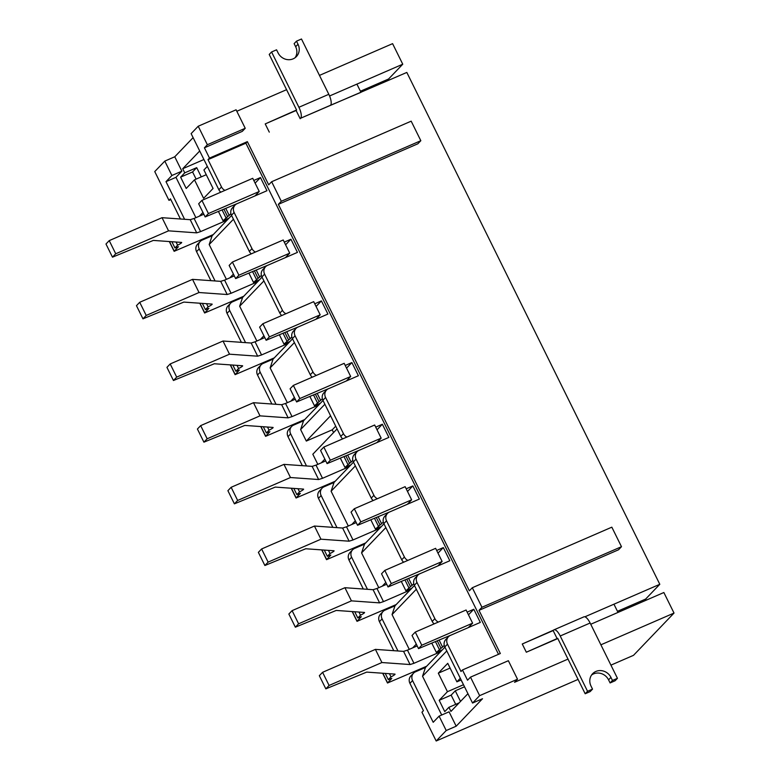 <?xml version="1.0" encoding="UTF-8"?>
<svg xmlns="http://www.w3.org/2000/svg" width="780" height="780" viewBox="0 0 780 780"><rect width="100%" height="100%" fill="white"/><g stroke="black" fill="none" stroke-linecap="round" stroke-linejoin="round"><path stroke-width="1.17" d="M617.467 611.306L645.625 599.079L646.172 600.2M298.019 44.245L295.659 46.712L294.128 43.631L296.498 41.164L298.019 44.245A11.573 10.754 43.8 0 1 296.4 56.579A11.573 10.754 43.8 0 1 278.09 52.903L276.559 49.813L271.577 51.977L298.906 107.279A9.487 3.256 66.5 0 1 300.651 118.228L406.819 72.433L659.802 584.298L584.873 616.814L613.948 604.198L618.014 612.417L590.733 624.263L663.858 592.517L674.017 613.07L600.892 644.816M568.045 659.081L514.556 682.295L517.51 679.214L479.642 695.653L472.553 703.043L444.815 646.922A6.942 6.455 -136.2 0 1 445.79 639.532L448.441 636.753A6.942 6.455 43.8 0 0 447.476 644.153L460.99 671.492L462.462 669.952L500.341 653.513L478.998 610.35L618.53 549.783L621.484 546.702L611.832 527.173L472.3 587.74L481.952 607.269L478.998 610.35M557.222 638.81L553.157 630.581L522.259 643.997L553.634 630.094A9.487 3.256 66.5 0 1 554.014 629.821A9.487 3.256 66.5 0 1 560.216 635.992L587.545 691.294L585.185 693.761L557.7 638.313L526.325 652.216L522.259 643.997L526.325 652.216L557.885 638.518M271.577 51.977L269.217 54.444L296.585 110.009L265.219 123.913L269.285 132.132L265.219 123.913L296.117 110.497L300.183 118.726M298.906 107.279L328.809 94.302A9.487 3.256 -113.5 0 1 330.554 105.251L360.974 92.332L356.909 84.113L329.569 95.979L402.753 64.213L388.586 78.994L389.132 80.106M319.469 75.397L392.594 43.651L402.753 64.213M286.621 89.661L236.818 111.277M245.232 128.291L207.363 144.729L198.218 126.233L236.086 109.795L245.232 128.291L242.278 131.371L204.409 147.81L209.489 158.096L247.357 141.648L268.69 184.821L271.645 181.74L281.297 201.269L278.343 204.35L417.875 143.783L420.829 140.702L411.177 121.173L271.645 181.74M472.3 587.74L469.345 590.821L278.343 204.35M462.462 669.952L467.542 680.228L470.496 677.147L508.365 660.709L517.51 679.214M460.307 678.268L456.895 681.827L447.759 663.332L438.311 673.189L447.447 691.694L439.179 700.313L444.766 711.623L448.9 707.314L450.938 711.418L467.932 693.693M441.704 715.006L422.536 676.24L446.794 650.929M444.941 647.166L425.47 667.475L415.506 671.804A6.942 6.455 43.8 0 0 413.546 673.169A6.942 6.455 43.8 0 0 412.571 680.569L433.202 722.3L439.101 716.137L449.065 711.808L456.183 726.2L482.518 698.724L472.553 703.043M460.522 701.425L455.276 690.807L464.519 686.8M459.137 702.868L448.9 707.314M659.802 584.298L645.625 599.079M610.935 665.135L633.506 655.337L674.017 613.07M360.428 91.221L388.586 78.994M333.577 432.569L332.221 429.829L306.316 441.07L330.574 415.76M324.88 404.255L300.622 429.556L306.316 441.07M337.077 428.922L312.819 454.233L317.821 464.353M321.272 462.852L324.86 459.108M253.793 180.453L260.452 177.567L255.119 183.124M231.582 215.475L212.121 235.784L202.147 240.113A6.942 6.455 43.8 0 0 200.187 241.478A6.942 6.455 43.8 0 0 199.222 248.878L215.075 280.966M260.452 177.567L266.955 190.72L237.052 203.697A6.942 6.455 43.8 0 0 235.092 205.062A6.942 6.455 43.8 0 0 234.117 212.462L251.998 248.644A6.942 6.455 43.8 0 0 255.45 252.047M284.271 242.122L290.93 239.236L285.597 244.793M245.554 342.635L229.7 310.547A6.942 6.455 43.8 0 1 230.666 303.147A6.942 6.455 43.8 0 1 232.625 301.782L242.599 297.453L262.06 277.144M290.93 239.236L297.433 252.388L267.53 265.366A6.942 6.455 43.8 0 0 265.57 266.731A6.942 6.455 43.8 0 0 264.596 274.131L282.477 310.313A6.942 6.455 43.8 0 0 285.928 313.716M314.759 303.79L321.409 300.904L316.075 306.472M276.032 404.303L260.179 372.216A6.942 6.455 43.8 0 1 261.144 364.816A6.942 6.455 43.8 0 1 263.113 363.451L273.078 359.131L292.539 338.822M321.409 300.904L327.912 314.057L298.009 327.044A6.942 6.455 43.8 0 0 296.049 328.399A6.942 6.455 43.8 0 0 295.084 335.8L312.965 371.982A6.942 6.455 43.8 0 0 316.407 375.385M345.238 365.459L351.887 362.573L346.554 368.14M306.511 465.972L290.657 433.885A6.942 6.455 43.8 0 1 291.623 426.485A6.942 6.455 43.8 0 1 293.592 425.119L303.556 420.8L323.017 400.491M351.887 362.573L358.39 375.736L328.487 388.713A6.942 6.455 43.8 0 0 326.527 390.078A6.942 6.455 43.8 0 0 325.562 397.478L343.444 433.651A6.942 6.455 43.8 0 0 346.895 437.053M375.716 427.138L382.366 424.242L377.032 429.809M336.989 527.641L321.136 495.553A6.942 6.455 43.8 0 1 322.101 488.153A6.942 6.455 43.8 0 1 324.07 486.798L334.035 482.469L353.496 462.16M382.366 424.242L388.869 437.404L358.966 450.382A6.942 6.455 43.8 0 0 357.006 451.747A6.942 6.455 43.8 0 0 356.041 459.147L373.922 495.319A6.942 6.455 43.8 0 0 377.374 498.722M406.195 488.806L412.844 485.921L407.511 491.478M367.468 589.309L351.614 557.222A6.942 6.455 43.8 0 1 352.579 549.832A6.942 6.455 43.8 0 1 354.549 548.467L364.514 544.138L383.984 523.828M412.844 485.921L419.348 499.073L389.444 512.05A6.942 6.455 43.8 0 0 387.485 513.416A6.942 6.455 43.8 0 0 386.519 520.816L404.401 556.998A6.942 6.455 43.8 0 0 407.852 560.391M436.673 550.475L443.323 547.589L437.99 553.147M397.956 650.978L382.093 618.901A6.942 6.455 43.8 0 1 383.058 611.5A6.942 6.455 43.8 0 1 385.027 610.135L394.992 605.807L414.463 585.497M443.323 547.589L449.826 560.742L419.933 573.719A6.942 6.455 43.8 0 0 417.963 575.084A6.942 6.455 43.8 0 0 416.998 582.484L434.879 618.667A6.942 6.455 43.8 0 0 438.331 622.069M467.152 612.144L473.801 609.258L468.468 614.816M473.801 609.258L480.305 622.411L450.411 635.388A6.942 6.455 43.8 0 0 448.441 636.753M393.773 650.686L379.441 621.67A6.942 6.455 -136.2 0 1 380.406 614.269L383.058 611.5M363.295 589.017L348.962 560.001A6.942 6.455 -136.2 0 1 349.927 552.601L352.579 549.832M332.816 527.348L318.474 498.332A6.942 6.455 -136.2 0 1 319.449 490.932L322.101 488.153M302.338 465.68L287.995 436.663A6.942 6.455 -136.2 0 1 288.971 429.263L291.623 426.485M271.859 404.001L257.517 374.985A6.942 6.455 -136.2 0 1 258.492 367.594L261.144 364.816M241.381 342.332L227.038 313.316A6.942 6.455 -136.2 0 1 228.014 305.916L230.666 303.147M210.902 280.663L196.56 251.648A6.942 6.455 -136.2 0 1 197.525 244.247L200.187 241.478M439.101 716.137L446.219 730.529L436.176 741L421.951 712.218L423.433 710.678L409.919 683.338A6.942 6.455 -136.2 0 1 410.885 675.938L413.546 673.169M417.963 575.084L415.311 577.853A6.942 6.455 -136.2 0 0 414.336 585.254L432.218 621.436A6.942 6.455 -136.2 0 0 434.158 623.873M387.485 513.416L384.832 516.184A6.942 6.455 -136.2 0 0 383.857 523.585L401.739 559.767A6.942 6.455 -136.2 0 0 403.679 562.204M357.006 451.747L354.344 454.516A6.942 6.455 -136.2 0 0 353.379 461.916L371.26 498.098A6.942 6.455 -136.2 0 0 373.201 500.536M326.527 390.078L323.866 392.847A6.942 6.455 -136.2 0 0 322.901 400.247L340.782 436.43A6.942 6.455 -136.2 0 0 342.722 438.867M296.049 328.399L293.387 331.178A6.942 6.455 -136.2 0 0 292.422 338.578L310.303 374.751A6.942 6.455 -136.2 0 0 312.244 377.198M265.57 266.731L262.909 269.51A6.942 6.455 -136.2 0 0 261.944 276.91L279.825 313.082A6.942 6.455 -136.2 0 0 281.765 315.52M235.092 205.062L232.43 207.841A6.942 6.455 -136.2 0 0 231.465 215.231L249.346 251.413A6.942 6.455 -136.2 0 0 251.287 253.851M256.932 195.068L256.542 194.298M498.498 654.313L245.885 143.189L208.006 159.637L221.52 186.976A6.942 6.455 43.8 0 0 224.971 190.378M220.808 192.182A6.942 6.455 -136.2 0 1 218.868 189.745L191.129 133.624L198.218 126.233M287.41 256.747L287.02 255.967M317.889 318.415L317.499 317.635M348.368 380.084L347.977 379.304M378.846 441.753L378.466 440.973M409.325 503.422L408.944 502.642M439.803 565.091L439.423 564.31M470.281 626.759L469.901 625.989M195.897 217.669L175.958 177.333L181.867 171.171L174.759 156.78L193.108 137.631M199.349 216.177L202.946 212.433M196.111 179.117L192.572 171.961L180.619 177.148L186.205 188.458L194.474 179.829L203.619 198.325L213.067 188.468L203.921 169.972L207.334 166.413M180.619 177.148L184.753 172.838L196.706 167.642L201.269 176.875M199.709 150.989L182.715 168.724L184.753 172.838M203.921 159.52L182.715 168.724M409.256 649.36L392.057 614.572L416.315 589.261M412.708 647.868L416.296 644.124M394.992 605.807L392.057 614.572M378.778 587.691L361.579 552.903L385.837 527.592M382.229 586.199L385.817 582.446M364.514 544.138L361.579 552.903M348.299 526.022L331.1 491.234L355.358 465.923M351.751 524.53L355.339 520.777M334.035 482.469L331.1 491.234M303.556 420.8L300.622 429.556M287.342 402.685L270.143 367.887L294.401 342.586M290.794 401.183L294.382 397.439M273.078 359.131L270.143 367.887M256.864 341.016L239.665 306.218L263.923 280.907M260.305 339.514L263.903 335.77M242.599 297.453L239.665 306.218M226.385 279.347L209.186 244.549L233.444 219.239M229.827 277.846L233.425 274.102M212.121 235.784L209.186 244.549M180.424 218.995L170.45 198.822L168.977 200.362L170.82 199.563M184.597 219.287L165.994 181.652L175.958 177.333M168.977 200.362L154.752 171.58L164.794 161.109L171.902 175.49L165.994 181.652M208.006 159.637L209.489 158.096M207.363 144.729L204.409 147.81M479.642 695.653L470.496 677.147M164.794 161.109L174.759 156.78M446.219 730.529L456.183 726.2M436.176 741L578.087 679.399M425.47 667.475L422.536 676.24M171.902 175.49L181.867 171.171M206.261 174.71L194.474 179.829M192.572 171.961L196.706 167.642M245.885 143.189L247.357 141.648M281.297 201.269L420.829 140.702M332.221 429.829L335.722 426.182M461.156 679.984L456.895 681.827M461.058 680.033L463.476 684.684M463.398 684.772L447.447 691.694M455.705 704.359L451.142 695.126L439.179 700.313M451.142 695.126L455.276 690.807M450.099 668.07L438.311 673.189M481.952 607.269L621.484 546.702M585.185 693.761L590.167 691.597L592.527 689.13L587.545 691.294M592.527 689.13L591.006 686.049A11.573 10.754 43.8 0 1 592.625 673.715A11.573 10.754 43.8 0 1 610.935 677.391L612.466 680.472L617.448 678.317L590.119 623.015A9.487 3.256 -113.5 0 0 583.918 616.843L554.014 629.821M617.448 678.317L615.079 680.774L610.096 682.939L608.575 679.858A11.573 10.754 -136.2 0 0 591.542 675.051M612.466 680.472L610.096 682.939M328.809 94.302L301.48 39L296.498 41.164M295.659 46.712A11.573 10.754 -136.2 0 1 295.113 57.71M254.992 195.916L259.243 191.48L208.416 213.544L205.169 216.928L198.666 203.775L201.913 200.382L208.416 213.544M201.913 200.382L252.74 178.318L259.243 191.48M205.169 216.928L238.446 203.093M230.919 213.749L223.031 220.759L229.008 218.166M218.536 211.672L223.031 220.759M176.056 242.024L177.616 245.183L174.964 247.962L178.435 246.685L174.145 251.316L213.301 234.556M203.833 214.227L194.103 218.458L200.596 231.611L227.175 220.077M194.103 218.458L190.213 219.687L196.716 232.849L168.548 230.841L115.733 253.773L112.486 257.166L105.983 244.003L109.229 240.62L115.733 253.773M190.213 219.687L162.045 217.688L168.548 230.841M162.045 217.688L109.229 240.62M112.486 257.166L153.348 240.416L181.516 242.414A4.631 0.624 -26.3 0 1 181.681 242.482A4.631 0.624 -26.3 0 1 177.616 245.183M171.883 241.732L174.964 247.962M196.716 232.849L200.596 231.611M285.47 257.585L289.721 253.149L238.894 275.213L235.648 278.596L229.144 265.444L232.391 262.051L238.894 275.213M232.391 262.051L283.218 239.986L289.721 253.149M235.648 278.596L268.924 264.761M261.407 275.418L253.51 282.428L259.486 279.835M249.015 273.341L253.51 282.428M206.534 303.693L208.094 306.852L205.442 309.631L208.913 308.353L204.623 312.985L243.779 296.224M234.312 275.896L224.582 280.127L231.085 293.28L257.654 281.746M224.582 280.127L220.691 281.356L227.195 294.518L199.027 292.519L146.211 315.442L142.964 318.835L136.461 305.672L139.708 302.289L146.211 315.442M220.691 281.356L192.524 279.357L199.027 292.519M192.524 279.357L139.708 302.289M142.964 318.835L183.826 302.084L211.994 304.083A4.631 0.624 -26.3 0 1 212.16 304.161A4.631 0.624 -26.3 0 1 208.094 306.852M202.361 303.401L205.442 309.631M227.195 294.518L231.085 293.28M315.949 319.254L320.2 314.818L269.373 336.882L266.126 340.265L259.623 327.113L262.87 323.729L269.373 336.882M262.87 323.729L313.697 301.665L320.2 314.818M266.126 340.265L299.403 326.44M291.886 337.096L283.988 344.107L289.965 341.503M279.494 335.01L283.988 344.107M237.013 365.362L238.573 368.531L235.921 371.299L239.392 370.022L235.102 374.654L274.258 357.893M264.79 337.574L255.06 341.796L261.563 354.949L288.132 343.415M255.06 341.796L251.17 343.034L257.673 356.187L229.505 354.188L176.689 377.11L173.443 380.503L166.939 367.351L170.186 363.958L176.689 377.11M251.17 343.034L223.012 341.026L229.505 354.188M223.012 341.026L170.186 363.958M173.443 380.503L214.315 363.753L242.473 365.752A4.631 0.624 -26.3 0 1 242.639 365.83A4.631 0.624 -26.3 0 1 238.573 368.531M232.84 365.069L235.921 371.299M257.673 356.187L261.563 354.949M346.427 380.923L350.678 376.486L299.851 398.551L296.605 401.944L290.101 388.781L293.348 385.398L299.851 398.551M293.348 385.398L344.175 363.334L350.678 376.486M296.605 401.944L329.881 388.108M322.364 398.765L314.467 405.776L320.444 403.172M309.972 396.679L314.467 405.776M267.491 427.04L269.051 430.199L266.399 432.968L269.88 431.691L265.58 436.332L304.736 419.562M295.269 399.243L285.538 403.465L292.042 416.618L318.61 405.083M285.538 403.465L281.648 404.703L288.151 417.856L259.994 415.857L207.168 438.789L203.921 442.172L197.418 429.019L200.665 425.627L207.168 438.789M281.648 404.703L253.49 402.704L259.994 415.857M253.49 402.704L200.665 425.627M203.921 442.172L244.793 425.422L272.951 427.421A4.631 0.624 -26.3 0 1 273.117 427.498A4.631 0.624 -26.3 0 1 269.051 430.199M263.318 426.738L266.399 432.968M288.151 417.856L292.042 416.618M376.906 442.591L381.157 438.155L330.33 460.219L327.083 463.613L320.58 450.45L323.827 447.067L330.33 460.219M323.827 447.067L374.663 425.002L381.157 438.155M327.083 463.613L360.37 449.777M352.843 460.434L344.945 467.444L350.922 464.851M340.45 458.348L344.945 467.444M297.97 488.709L299.54 491.868L296.878 494.637L300.358 493.369L296.059 498.001L335.215 481.24M325.748 460.912L316.017 465.133L322.52 478.296L349.089 466.752M316.017 465.133L312.136 466.372L318.63 479.524L290.472 477.526L237.647 500.458L234.4 503.841L227.897 490.688L231.143 487.295L237.647 500.458M312.136 466.372L283.969 464.373L290.472 477.526M283.969 464.373L231.143 487.295M234.4 503.841L275.272 487.09L303.44 489.099A4.631 0.624 -26.3 0 1 303.596 489.167A4.631 0.624 -26.3 0 1 299.54 491.868M293.797 488.407L296.878 494.637M318.63 479.524L322.52 478.296M407.384 504.26L411.645 499.824L360.808 521.888L357.562 525.281L351.058 512.129L354.305 508.735L360.808 521.888M354.305 508.735L405.142 486.671L411.645 499.824M357.562 525.281L390.848 511.446M383.321 522.103L375.424 529.113L381.401 526.519M370.929 520.016L375.424 529.113M328.448 550.378L330.018 553.537L327.356 556.306L330.837 555.038L326.537 559.669L365.693 542.909M356.226 522.581L346.495 526.802L352.999 539.965L379.577 528.431M346.495 526.802L342.615 528.041L349.108 541.193L320.95 539.194L268.125 562.126L264.878 565.51L258.375 552.357L261.622 548.964L268.125 562.126M342.615 528.041L314.447 526.042L320.95 539.194M314.447 526.042L261.622 548.964M264.878 565.51L305.75 548.759L333.918 550.768A4.631 0.624 -26.3 0 1 334.084 550.836A4.631 0.624 -26.3 0 1 330.018 553.537M324.275 550.075L327.356 556.306M349.108 541.193L352.999 539.965M437.873 565.939L442.123 561.502L391.287 583.557L388.04 586.95L381.537 573.797L384.793 570.404L391.287 583.557M384.793 570.404L435.62 548.34L442.123 561.502M388.04 586.95L421.327 573.115M413.8 583.771L405.902 590.782L411.879 588.188M401.407 581.685L405.902 590.782M358.936 612.047L360.497 615.206L357.835 617.984L361.315 616.707L357.016 621.338L396.172 604.578M386.704 584.249L376.974 588.481L383.477 601.633L410.056 590.099M376.974 588.481L373.094 589.709L379.597 602.872L351.429 600.863L298.603 623.795L295.357 627.188L288.853 614.026L292.1 610.642L298.603 623.795M373.094 589.709L344.926 587.71L351.429 600.863M344.926 587.71L292.1 610.642M295.357 627.188L336.229 610.438L364.397 612.437A4.631 0.624 -26.3 0 1 364.562 612.505A4.631 0.624 -26.3 0 1 360.497 615.206M354.754 611.754L357.835 617.984M379.597 602.872L383.477 601.633M468.351 627.608L472.602 623.171L421.775 645.236L418.519 648.619L412.025 635.466L415.272 632.073L421.775 645.236M415.272 632.073L466.099 610.009L472.602 623.171M418.519 648.619L451.805 634.783M444.278 645.44L436.381 652.45L442.357 649.857M431.886 643.354L436.381 652.45M389.415 673.715L390.975 676.874L388.313 679.653L391.794 678.376L387.494 683.007L426.65 666.247M417.193 645.918L407.452 650.149L413.956 663.302L440.534 651.768M407.452 650.149L403.572 651.378L410.075 664.541L381.907 662.532L329.082 685.464L325.835 688.857L319.332 675.694L322.579 672.311L329.082 685.464M403.572 651.378L375.404 649.379L381.907 662.532M375.404 649.379L322.579 672.311M325.835 688.857L366.707 672.106L394.875 674.105A4.631 0.624 -26.3 0 1 395.041 674.173A4.631 0.624 -26.3 0 1 390.975 676.874M385.232 673.423L388.313 679.653M410.075 664.541L413.956 663.302M379.441 621.67L382.093 618.901M348.962 560.001L351.614 557.222M318.474 498.332L321.136 495.553M287.995 436.663L290.657 433.885M257.517 374.985L260.179 372.216M227.038 313.316L229.7 310.547M196.56 251.648L199.222 248.878M409.919 683.338L412.571 680.569M434.879 618.667L432.218 621.436M414.336 585.254L416.998 582.484M404.401 556.998L401.739 559.767M383.857 523.585L386.519 520.816M373.922 495.319L371.26 498.098M353.379 461.916L356.041 459.147M343.444 433.651L340.782 436.43M322.901 400.247L325.562 397.478M312.965 371.982L310.303 374.751M292.422 338.578L295.084 335.8M282.477 310.313L279.825 313.082M261.944 276.91L264.596 274.131M251.998 248.644L249.346 251.413M231.465 215.231L234.117 212.462M221.52 186.976L218.868 189.745M444.815 646.922L447.476 644.153M590.119 623.015L560.216 635.992M610.935 677.391L608.575 679.858M330.554 105.251L300.651 118.228M234.643 204.672L234.926 205.237M225.81 208.504L229.261 215.485M223.987 209.293L227.604 216.606M222.173 210.083L225.947 217.718M169.474 241.556L174.223 251.16M265.122 266.341L265.405 266.906M256.288 270.182L259.74 277.154M254.475 270.972L258.082 278.275M252.652 271.762L256.425 279.386M199.963 303.225L204.701 312.829M295.601 328.01L295.883 328.575M286.767 331.851L290.219 338.832M284.953 332.641L288.561 339.944M283.13 333.43L286.904 341.055M230.441 364.904L235.18 374.498M326.079 389.688L326.362 390.244M317.245 393.52L320.697 400.501M315.432 394.31L319.04 401.612M313.609 395.099L317.382 402.733M260.92 426.572L265.658 436.166M356.558 451.357L356.84 451.922M347.724 455.188L351.175 462.169M345.91 455.978L349.518 463.281M344.087 456.768L347.86 464.402M291.398 488.241L296.137 497.835M387.036 513.025L387.319 513.591M378.212 516.857L381.654 523.838M376.389 517.647L379.997 524.95M374.566 518.437L378.339 526.071M321.877 549.91L326.615 559.504M417.524 574.694L417.797 575.26M408.691 578.526L412.132 585.507M406.868 579.316L410.475 586.628M405.044 580.106L408.817 587.74M352.355 611.578L357.094 621.182M448.003 636.363L448.276 636.928M439.169 640.195L442.611 647.176M437.346 640.984L440.953 648.297M435.523 641.774L439.296 649.408M382.834 673.247L387.582 682.851M234.448 204.76L234.77 205.393M169.309 241.547L174.145 251.316M264.937 266.428L265.249 267.072M199.797 303.215L204.623 312.985M295.415 328.097L295.727 328.741M230.275 364.884L235.102 374.654M325.894 389.766L326.206 390.409M260.754 426.553L265.58 436.332M356.372 451.435L356.684 452.078M291.232 488.231L296.059 498.001M386.851 513.103L387.163 513.747M321.711 549.9L326.537 559.669M417.329 574.782L417.641 575.416M352.19 611.569L357.016 621.338M447.808 636.451L448.12 637.084M382.668 673.237L387.494 683.007"/></g></svg>
